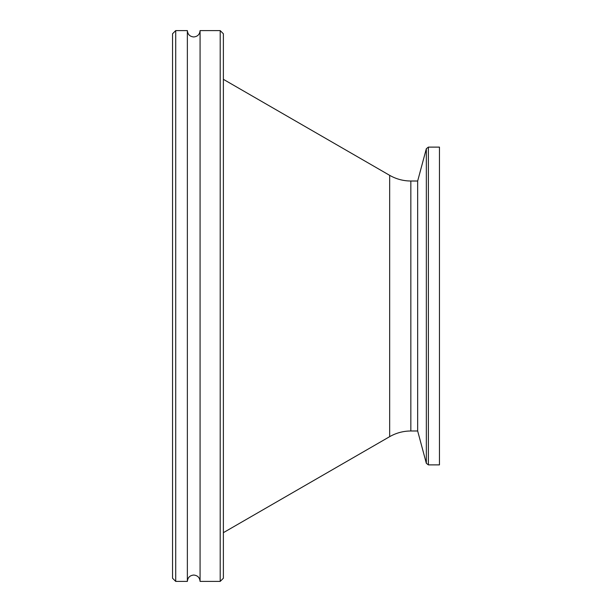 <?xml version="1.0" encoding="UTF-8"?>
<svg xmlns="http://www.w3.org/2000/svg" width="612" height="612" viewBox="0 0 612 612"><rect width="100%" height="100%" fill="white"/><g stroke="black" fill="none" stroke-linecap="round" stroke-linejoin="round"><path stroke-width="0.92" d="M220.205 581.4L220.205 30.6L223.38 33.775L223.38 578.225L220.205 581.4L200.078 581.4C199.703 577.537 197.584 575.418 193.721 575.043C189.865 575.418 187.746 577.537 187.364 581.4L187.364 30.6L175.713 30.6L175.713 581.4L172.538 578.225L172.538 33.775L175.713 30.6M417.667 430.986L417.667 181.014L426.334 148.685L426.334 463.315L417.667 430.986L410.843 430.986L410.843 181.014C403.285 180.976 396.224 179.087 389.66 175.338L223.38 79.331M428.377 147.117L428.377 464.883L439.462 464.883L439.462 147.117L428.377 147.117L426.334 148.685M200.078 581.4L200.078 30.6C199.703 34.463 197.584 36.582 193.721 36.957C189.865 36.582 187.746 34.463 187.364 30.6M410.843 430.986C403.285 431.024 396.224 432.913 389.66 436.662L389.66 175.338M428.377 464.883L426.334 463.315M187.364 581.4L175.713 581.4M389.66 436.662L223.38 532.669M220.205 30.6L200.078 30.6M417.667 181.014L410.843 181.014"/></g></svg>
